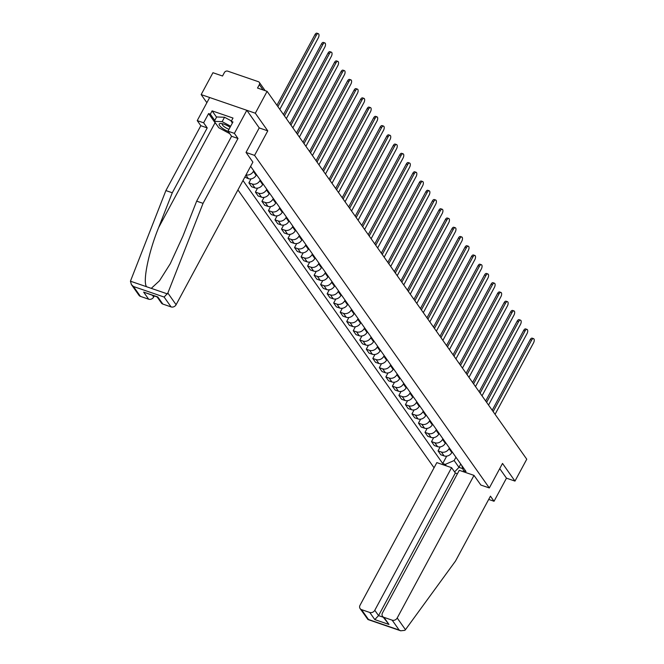 <?xml version="1.0" encoding="UTF-8"?>
<svg xmlns="http://www.w3.org/2000/svg" width="664" height="664" viewBox="0 0 664 664"><rect width="100%" height="100%" fill="white"/><g stroke="black" fill="none" stroke-linecap="round" stroke-linejoin="round"><path stroke-width="1" d="M237.928 189.912L434.057 467.788M259.217 127.92L267.775 130.866L255.316 113.212L201.159 94.595L206.877 102.696M201.159 94.595L212.945 72.716L222.531 76.011L224.366 72.6A2.606 2.166 -35.2 0 1 227.71 71.148L258.371 81.68A2.606 2.166 -35.2 0 1 259.309 82.377L265.16 90.661M488.696 499.419L494.041 501.262L506.474 478.171L514.974 481.093L526.76 459.214L267.102 91.333L255.316 113.212M267.775 130.866L254.578 155.384L489.318 487.957L502.515 463.439L514.974 481.093M263.11 89.964L259.35 84.627L257.516 88.038L267.102 91.333M259.35 84.627A2.606 2.166 -35.2 0 0 259.309 82.377M253.723 170.748L253.366 171.412A5.993 4.98 144.8 0 1 246.029 174.864M244.817 177.105L248.419 178.666A5.993 4.98 -35.2 0 0 256.13 175.321L256.487 174.657M260.246 179.985L259.89 180.649A5.993 4.98 144.8 0 1 252.187 183.994L248.884 182.857L251.639 186.767L254.943 187.904A5.993 4.98 -35.2 0 0 262.653 184.559L263.01 183.895M251.025 178.882L248.884 182.857M266.77 189.223L266.413 189.896A5.993 4.98 144.8 0 1 258.711 193.241L255.408 192.103L258.163 196.013L261.467 197.15A5.993 4.98 -35.2 0 0 269.177 193.805L269.534 193.133M257.541 188.128L255.408 192.103M273.294 198.47L272.937 199.134A5.993 4.98 144.8 0 1 265.226 202.478L261.923 201.341L264.687 205.251L267.99 206.388A5.993 4.98 -35.2 0 0 275.693 203.043L276.058 202.379M264.064 197.366L261.923 201.341M279.818 207.707L279.461 208.371A5.993 4.98 144.8 0 1 271.75 211.716L268.447 210.588L271.211 214.497L274.514 215.626A5.993 4.98 -35.2 0 0 282.217 212.281L282.573 211.617M270.588 206.612L268.447 210.588M286.342 216.954L285.985 217.618A5.993 4.98 144.8 0 1 278.274 220.963L274.971 219.826L277.735 223.735L281.038 224.872A5.993 4.98 -35.2 0 0 288.74 221.527L289.097 220.863M277.112 215.85L274.971 219.826M292.865 226.192L292.509 226.856A5.993 4.98 144.8 0 1 284.798 230.201L281.494 229.063L284.258 232.981L287.562 234.11A5.993 4.98 -35.2 0 0 295.264 230.765L295.621 230.101M283.636 225.088L281.494 229.063M299.389 235.438L299.024 236.102A5.993 4.98 144.8 0 1 291.322 239.447L288.018 238.31L290.774 242.219L294.086 243.356A5.993 4.98 -35.2 0 0 301.788 240.011L302.145 239.347M290.16 234.334L288.018 238.31M305.905 244.676L305.548 245.34A5.993 4.98 144.8 0 1 297.846 248.685L294.542 247.547L297.298 251.457L300.601 252.594A5.993 4.98 -35.2 0 0 308.312 249.249L308.669 248.585M296.683 243.572L294.542 247.547M312.429 253.914L312.072 254.586A5.993 4.98 144.8 0 1 304.369 257.931L301.066 256.794L303.822 260.703L307.125 261.84A5.993 4.98 -35.2 0 0 314.836 258.495L315.192 257.823M303.207 252.818L301.066 256.794M318.952 263.16L318.596 263.824A5.993 4.98 144.8 0 1 310.893 267.169L307.59 266.032L310.345 269.941L313.649 271.078A5.993 4.98 -35.2 0 0 321.359 267.733L321.716 267.069M309.731 262.056L307.59 266.032M325.476 272.398L325.119 273.062A5.993 4.98 144.8 0 1 317.417 276.407L314.113 275.278L316.869 279.187L320.172 280.324A5.993 4.98 -35.2 0 0 327.875 276.971L328.24 276.307M316.247 271.302L314.113 275.278M332 281.644L331.643 282.308A5.993 4.98 144.8 0 1 323.932 285.653L320.629 284.516L323.393 288.425L326.696 289.562A5.993 4.98 -35.2 0 0 334.399 286.217L334.756 285.553M322.77 280.54L320.629 284.516M338.524 290.882L338.167 291.546A5.993 4.98 144.8 0 1 330.456 294.891L327.153 293.754L329.917 297.671L333.22 298.8A5.993 4.98 -35.2 0 0 340.922 295.455L341.279 294.791M329.294 289.786L327.153 293.754M345.048 300.128L344.691 300.792A5.993 4.98 144.8 0 1 336.98 304.137L333.677 303L336.44 306.909L339.744 308.046A5.993 4.98 -35.2 0 0 347.446 304.701L347.803 304.037M335.818 299.024L333.677 303M351.571 309.366L351.214 310.03A5.993 4.98 144.8 0 1 343.504 313.375L340.2 312.238L342.964 316.147L346.268 317.284A5.993 4.98 -35.2 0 0 353.97 313.939L354.327 313.275M342.342 308.262L340.2 312.238M358.095 318.604L357.73 319.276A5.993 4.98 144.8 0 1 350.028 322.621L346.724 321.484L349.48 325.393L352.783 326.53A5.993 4.98 -35.2 0 0 360.494 323.185L360.851 322.521M348.866 317.508L346.724 321.484M364.611 327.85L364.254 328.514A5.993 4.98 144.8 0 1 356.551 331.859L353.248 330.722L356.004 334.631L359.307 335.768A5.993 4.98 -35.2 0 0 367.018 332.423L367.375 331.759M355.389 326.746L353.248 330.722M371.134 337.088L370.778 337.752A5.993 4.98 144.8 0 1 363.075 341.097L359.772 339.968L362.527 343.877L365.831 345.014A5.993 4.98 -35.2 0 0 373.541 341.661L373.898 340.997M361.913 335.992L359.772 339.968M377.658 346.334L377.301 346.998A5.993 4.98 144.8 0 1 369.599 350.343L366.296 349.206L369.051 353.115L372.355 354.252A5.993 4.98 -35.2 0 0 380.065 350.907L380.422 350.243M368.437 345.23L366.296 349.206M384.182 355.572L383.825 356.236A5.993 4.98 144.8 0 1 376.123 359.581L372.811 358.452L375.575 362.361L378.878 363.49A5.993 4.98 -35.2 0 0 386.581 360.145L386.946 359.481M374.952 354.476L372.811 358.452M390.706 364.818L390.349 365.482A5.993 4.98 144.8 0 1 382.638 368.827L379.335 367.69L382.099 371.599L385.402 372.736A5.993 4.98 -35.2 0 0 393.105 369.392L393.462 368.727M381.476 363.714L379.335 367.69M397.23 374.056L396.873 374.72A5.993 4.98 144.8 0 1 389.162 378.065L385.859 376.928L388.623 380.837L391.926 381.974A5.993 4.98 -35.2 0 0 399.628 378.629L399.985 377.965M388 372.952L385.859 376.928M403.753 383.294L403.397 383.966A5.993 4.98 144.8 0 1 395.686 387.311L392.382 386.174L395.146 390.083L398.45 391.221A5.993 4.98 -35.2 0 0 406.152 387.876L406.509 387.212M394.524 382.198L392.382 386.174M410.277 392.54L409.912 393.204A5.993 4.98 144.8 0 1 402.21 396.549L398.906 395.412L401.67 399.321L404.974 400.458A5.993 4.98 -35.2 0 0 412.676 397.113L413.033 396.449M401.048 391.436L398.906 395.412M416.793 401.778L416.436 402.442A5.993 4.98 144.8 0 1 408.733 405.787L405.43 404.658L408.186 408.567L411.489 409.705A5.993 4.98 -35.2 0 0 419.2 406.36L419.557 405.687M407.572 400.683L405.43 404.658M423.317 411.024L422.96 411.688A5.993 4.98 144.8 0 1 415.257 415.033L411.954 413.896L414.709 417.805L418.013 418.942A5.993 4.98 -35.2 0 0 425.724 415.598L426.08 414.934M414.095 409.92L411.954 413.896M429.84 420.262L429.483 420.926A5.993 4.98 144.8 0 1 421.781 424.271L418.478 423.142L421.233 427.052L424.537 428.18A5.993 4.98 -35.2 0 0 432.247 424.836L432.604 424.171M420.619 419.167L418.478 423.142M436.364 429.508L436.007 430.172A5.993 4.98 144.8 0 1 428.305 433.517L425.001 432.38L427.757 436.289L431.06 437.427A5.993 4.98 -35.2 0 0 438.771 434.082L439.128 433.418M427.135 428.404L425.001 432.38M442.888 438.746L442.531 439.41A5.993 4.98 144.8 0 1 434.82 442.755L431.517 441.618L434.281 445.527L437.584 446.664A5.993 4.98 -35.2 0 0 445.287 443.32L445.652 442.656M433.658 437.642L431.517 441.618M449.412 447.984L449.055 448.656A5.993 4.98 144.8 0 1 441.344 452.001L438.041 450.864L440.805 454.774L444.108 455.911A5.993 4.98 -35.2 0 0 451.81 452.566L452.167 451.902M440.182 446.889L438.041 450.864M461.746 465.464L463.472 470.643L466.02 471.515L250.618 166.34M463.472 470.643L464.518 472.121M446.324 465.871L445.278 464.385L454.151 460.534L458.965 467.348L462.816 468.668M242.982 180.517L442.73 463.514L445.278 464.385M480.811 485.035L489.318 487.957M246.07 152.463L254.578 155.384M460.741 464.045L458.965 467.348L454.583 471.938M455.936 457.23L454.151 460.534M446.706 456.126L442.73 463.514M276.946 105.277L314.96 34.669A2.996 1.428 -71 0 1 316.902 33.2L318.305 33.681A2.996 1.428 109 0 0 316.371 35.159L277.892 106.622M279.818 109.344L318.297 37.881A2.996 1.428 109 0 0 318.305 33.681M283.47 114.523L321.484 43.915A2.996 1.428 -71 0 1 323.426 42.438L324.829 42.928A2.996 1.428 109 0 0 322.895 44.397L284.416 115.86M286.342 118.59L324.82 47.119A2.996 1.428 109 0 0 324.829 42.928M289.994 123.761L328.008 53.153A2.996 1.428 -71 0 1 329.942 51.684L331.353 52.166A2.996 1.428 109 0 0 329.419 53.643L290.94 125.106M292.857 127.828L331.344 56.365A2.996 1.428 109 0 0 331.353 52.166M216.281 124.185A14.666 4.191 28.3 0 1 215.078 122.749L208.596 113.569L203.624 122.807L207.218 127.903L172.283 192.776L165.892 190.576L130.434 281.196L131.397 284.557L133.464 286.508L140.419 296.376A3.909 3.245 144.8 0 1 139 295.331L131.397 284.557M172.283 192.776L158.613 227.619C148.562 252.254 142.561 281.669 146.561 286.732L151.276 288.359L159.493 280.781L170.258 263.732L182.982 235.994L196.66 201.15L231.587 136.278L227.993 131.181L232.964 121.944L231.23 121.354L233.006 118.051L212.107 110.863L210.33 114.166L214.771 120.458M203.624 122.807L197.233 120.607L209.666 97.517L246.817 110.29L259.234 127.886L246.029 152.405L252.893 162.116L176.101 304.726A3.909 3.245 144.8 0 1 171.071 306.909L162.846 304.079A3.909 3.245 144.8 0 1 161.427 303.041L157.136 296.957M207.218 127.903L200.827 125.703L197.233 120.607M165.892 190.576L200.827 125.703M171.071 306.909L164.116 297.049L167.851 293.04L203.051 203.35L237.978 138.477L234.384 133.381L227.993 131.181M234.384 133.381L246.817 110.29M208.596 113.569L210.33 114.166M237.978 138.477L231.587 136.278M203.051 203.35L196.66 201.15M152.512 295.372L153.683 297.024A3.909 3.245 144.8 0 1 148.653 299.207L140.419 296.376M153.683 297.024L154.247 295.97M232.4 123.006L231.23 121.354M212.107 110.863L216.547 117.163M157.053 296.841L157.825 296.974L162.846 304.079M148.653 299.207L143.64 292.094L157.277 297.007M405.463 629.688L404.866 630.335L400.707 630.8L399.147 630.036L392.183 620.176A3.909 3.245 -35.2 0 0 397.205 617.993L405.463 629.688L455.512 561.038L490.447 496.166L494.041 501.262M457.43 473.722L455.338 473.009L451.578 467.672L436.846 462.609L360.054 605.219A3.909 3.245 -35.2 0 0 360.112 608.589A3.909 3.245 -35.2 0 0 361.531 609.635L369.765 612.465A3.909 3.245 -35.2 0 0 374.786 610.282L378.546 615.619L374.778 619.578L369.765 612.465M451.578 467.672L374.786 610.282M480.877 485.06L473.996 475.382L459.264 470.319L382.481 612.93A3.909 3.245 -35.2 0 0 382.53 616.3A3.909 3.245 -35.2 0 0 383.95 617.346L392.183 620.176M473.996 475.382L397.205 617.993M506.474 478.171L499.726 468.618M455.338 473.009L378.546 615.619L383.169 617.205M383.95 617.346L388.971 624.451L382.53 616.3M361.531 609.635L368.495 619.504L367.939 619.537L360.112 608.589M230.101 127.272A8.474 2.424 -151.7 0 0 223.951 124.193A8.474 2.424 -151.7 0 0 220.88 123.496A8.474 2.424 -151.7 0 0 220.182 126.301A8.474 2.424 -151.7 0 0 228.167 131.43M222.506 123.761A5.802 1.66 -151.7 0 0 222.266 123.985A5.802 1.66 -151.7 0 0 229.005 129.297M229.736 133.655L218.796 127.754L214.281 121.363L216.655 116.964L224.523 117.246L231.437 120.972M214.281 121.363L222.158 121.645L230.657 126.235M224.523 117.246L222.158 121.645M296.517 133.007L334.531 62.399A2.996 1.428 -71 0 1 336.465 60.922L337.876 61.412A2.996 1.428 109 0 0 335.942 62.881L297.464 134.344M299.381 137.075L337.86 65.603A2.996 1.428 109 0 0 337.876 61.412M303.033 142.245L341.055 71.637A2.996 1.428 -71 0 1 342.989 70.168L344.4 70.65A2.996 1.428 109 0 0 342.466 72.119L303.979 143.59M305.905 146.312L344.384 74.849A2.996 1.428 109 0 0 344.4 70.65M309.557 151.492L347.579 80.883A2.996 1.428 -71 0 1 349.513 79.406L350.924 79.888A2.996 1.428 109 0 0 348.99 81.365L310.503 152.828M312.429 155.55L350.907 84.087A2.996 1.428 109 0 0 350.924 79.888M316.081 160.73L354.103 90.121A2.996 1.428 -71 0 1 356.037 88.652L357.448 89.134A2.996 1.428 109 0 0 355.506 90.603L317.027 162.074M318.952 164.797L357.431 93.334A2.996 1.428 109 0 0 357.448 89.134M322.604 169.967L360.627 99.359A2.996 1.428 -71 0 1 362.561 97.89L363.972 98.372A2.996 1.428 109 0 0 362.029 99.849L323.551 171.312M325.476 174.034L363.955 102.571A2.996 1.428 109 0 0 363.972 98.372M329.128 179.214L367.151 108.605A2.996 1.428 -71 0 1 369.084 107.128L370.487 107.618A2.996 1.428 109 0 0 368.553 109.087L330.074 180.55M332 183.281L370.479 111.809A2.996 1.428 109 0 0 370.487 107.618M335.652 188.452L373.666 117.843A2.996 1.428 -71 0 1 375.608 116.374L377.011 116.856A2.996 1.428 109 0 0 375.077 118.333L336.598 189.796M338.524 192.518L377.003 121.055A2.996 1.428 109 0 0 377.011 116.856M342.176 197.698L380.19 127.09A2.996 1.428 -71 0 1 382.132 125.612L383.535 126.102A2.996 1.428 109 0 0 381.601 127.571L343.122 199.034M345.048 201.765L383.526 130.293A2.996 1.428 109 0 0 383.535 126.102M348.7 206.936L386.714 136.327A2.996 1.428 -71 0 1 388.647 134.858L390.058 135.34A2.996 1.428 109 0 0 388.125 136.809L349.646 208.28M351.563 211.003L390.05 139.54A2.996 1.428 109 0 0 390.058 135.34M355.223 216.182L393.237 145.574A2.996 1.428 -71 0 1 395.171 144.096L396.582 144.578A2.996 1.428 109 0 0 394.648 146.055L356.17 217.518M358.087 220.24L396.566 148.778A2.996 1.428 109 0 0 396.582 144.578M361.739 225.42L399.761 154.812A2.996 1.428 -71 0 1 401.695 153.343L403.106 153.824A2.996 1.428 109 0 0 401.172 155.293L362.685 226.764M364.611 229.487L403.089 158.024A2.996 1.428 109 0 0 403.106 153.824M368.263 234.658L406.285 164.049A2.996 1.428 -71 0 1 408.219 162.58L409.63 163.062A2.996 1.428 109 0 0 407.688 164.539L369.209 236.002M371.134 238.725L409.613 167.262A2.996 1.428 109 0 0 409.63 163.062M374.786 243.904L412.809 173.296A2.996 1.428 -71 0 1 414.743 171.818L416.154 172.308A2.996 1.428 109 0 0 414.212 173.777L375.733 245.24M377.658 247.971L416.137 176.499A2.996 1.428 109 0 0 416.154 172.308M381.31 253.142L419.333 182.534A2.996 1.428 -71 0 1 421.267 181.065L422.677 181.546A2.996 1.428 109 0 0 420.735 183.023L382.257 254.486M384.182 257.209L422.661 185.746A2.996 1.428 109 0 0 422.677 181.546M387.834 262.388L425.848 191.78A2.996 1.428 -71 0 1 427.79 190.302L429.193 190.792A2.996 1.428 109 0 0 427.259 192.261L388.78 263.724M390.706 266.455L429.185 194.984A2.996 1.428 109 0 0 429.193 190.792M394.358 271.626L432.372 201.018A2.996 1.428 -71 0 1 434.314 199.549L435.717 200.03A2.996 1.428 109 0 0 433.783 201.499L395.304 272.97M397.23 275.693L435.709 204.23A2.996 1.428 109 0 0 435.717 200.03M400.882 280.872L438.896 210.264A2.996 1.428 -71 0 1 440.838 208.786L442.241 209.276A2.996 1.428 109 0 0 440.307 210.745L401.828 282.208M403.745 284.931L442.232 213.468A2.996 1.428 109 0 0 442.241 209.276M407.406 290.11L445.419 219.502A2.996 1.428 -71 0 1 447.353 218.033L448.764 218.514A2.996 1.428 109 0 0 446.83 219.983L408.352 291.454M410.269 294.177L448.756 222.714A2.996 1.428 109 0 0 448.764 218.514M413.921 299.348L451.943 228.74A2.996 1.428 -71 0 1 453.877 227.271L455.288 227.752A2.996 1.428 109 0 0 453.354 229.229L414.875 300.692M416.793 303.415L455.272 231.952A2.996 1.428 109 0 0 455.288 227.752M420.445 308.594L458.467 237.986A2.996 1.428 -71 0 1 460.401 236.508L461.812 236.998A2.996 1.428 109 0 0 459.878 238.467L421.391 309.93M423.317 312.661L461.795 241.198A2.996 1.428 109 0 0 461.812 236.998M426.969 317.832L464.991 247.224A2.996 1.428 -71 0 1 466.925 245.755L468.336 246.236A2.996 1.428 109 0 0 466.394 247.713L427.915 319.176M429.84 321.899L468.319 250.436A2.996 1.428 109 0 0 468.336 246.236M433.492 327.078L471.515 256.47A2.996 1.428 -71 0 1 473.449 254.993L474.86 255.482A2.996 1.428 109 0 0 472.917 256.951L434.439 328.414M436.364 331.145L474.843 259.674A2.996 1.428 109 0 0 474.86 255.482M440.016 336.316L478.038 265.708A2.996 1.428 -71 0 1 479.972 264.239L481.375 264.72A2.996 1.428 109 0 0 479.441 266.189L440.962 337.661M442.888 340.383L481.367 268.92A2.996 1.428 109 0 0 481.375 264.72M446.54 345.562L484.554 274.954A2.996 1.428 -71 0 1 486.496 273.477L487.899 273.966A2.996 1.428 109 0 0 485.965 275.435L447.486 346.898M449.412 349.629L487.891 278.158A2.996 1.428 109 0 0 487.899 273.966M453.064 354.8L491.078 284.192A2.996 1.428 -71 0 1 493.02 282.723L494.423 283.204A2.996 1.428 109 0 0 492.489 284.673L454.01 356.145M455.936 358.867L494.414 287.404A2.996 1.428 109 0 0 494.423 283.204M459.588 364.038L497.602 293.43A2.996 1.428 -71 0 1 499.536 291.961L500.946 292.442A2.996 1.428 109 0 0 499.013 293.92L460.534 365.383M462.451 368.105L500.938 296.642A2.996 1.428 109 0 0 500.946 292.442M466.111 373.284L504.125 302.676A2.996 1.428 -71 0 1 506.059 301.207L507.47 301.688A2.996 1.428 109 0 0 505.536 303.157L467.058 374.62M468.975 377.351L507.454 305.888A2.996 1.428 109 0 0 507.47 301.688M472.627 382.522L510.649 311.914A2.996 1.428 -71 0 1 512.583 310.445L513.994 310.926A2.996 1.428 109 0 0 512.06 312.404L473.573 383.867M475.499 386.589L513.977 315.126A2.996 1.428 109 0 0 513.994 310.926M479.151 391.768L517.173 321.16A2.996 1.428 -71 0 1 519.107 319.683L520.518 320.172A2.996 1.428 109 0 0 518.584 321.642L480.097 393.105M482.022 395.835L520.501 324.364A2.996 1.428 109 0 0 520.518 320.172M485.674 401.006L523.697 330.398A2.996 1.428 -71 0 1 525.631 328.929L527.042 329.41A2.996 1.428 109 0 0 525.099 330.888L486.621 402.351M488.546 405.073L527.025 333.61A2.996 1.428 109 0 0 527.042 329.41M492.198 410.252L530.221 339.644A2.996 1.428 -71 0 1 532.154 338.167L533.566 338.657A2.996 1.428 109 0 0 531.623 340.126L493.144 411.589M495.07 414.319L533.549 342.848A2.996 1.428 109 0 0 533.566 338.657M451.81 452.566L449.055 448.656M445.287 443.32L442.531 439.41M438.771 434.082L436.007 430.172M432.247 424.836L429.483 420.926M425.724 415.598L422.96 411.688M419.2 406.36L416.436 402.442M412.676 397.113L409.912 393.204M406.152 387.876L403.397 383.966M399.628 378.629L396.873 374.72M393.105 369.392L390.349 365.482M386.581 360.145L383.825 356.236M380.065 350.907L377.301 346.998M373.541 341.661L370.778 337.752M367.018 332.423L364.254 328.514M360.494 323.185L357.73 319.276M353.97 313.939L351.214 310.03M347.446 304.701L344.691 300.792M340.922 295.455L338.167 291.546M334.399 286.217L331.643 282.308M327.875 276.971L325.119 273.062M321.359 267.733L318.596 263.824M314.836 258.495L312.072 254.586M308.312 249.249L305.548 245.34M301.788 240.011L299.024 236.102M295.264 230.765L292.509 226.856M288.74 221.527L285.985 217.618M282.217 212.281L279.461 208.371M275.693 203.043L272.937 199.134M269.177 193.805L266.413 189.896M262.653 184.559L259.89 180.649M256.13 175.321L253.366 171.412M437.584 446.664L434.82 442.755M431.06 437.427L428.305 433.517M424.537 428.18L421.781 424.271M418.013 418.942L415.257 415.033M411.489 409.705L408.733 405.787M404.974 400.458L402.21 396.549M398.45 391.221L395.686 387.311M391.926 381.974L389.162 378.065M385.402 372.736L382.638 368.827M378.878 363.49L376.123 359.581M372.355 354.252L369.599 350.343M365.831 345.014L363.075 341.097M359.307 335.768L356.551 331.859M352.783 326.53L350.028 322.621M346.268 317.284L343.504 313.375M339.744 308.046L336.98 304.137M333.22 298.8L330.456 294.891M326.696 289.562L323.932 285.653M320.172 280.324L317.417 276.407M313.649 271.078L310.893 267.169M307.125 261.84L304.369 257.931M300.601 252.594L297.846 248.685M294.086 243.356L291.322 239.447M287.562 234.11L284.798 230.201M281.038 224.872L278.274 220.963M274.514 215.626L271.75 211.716M267.99 206.388L265.226 202.478M261.467 197.15L258.711 193.241M254.943 187.904L252.187 183.994M248.419 178.666L245.904 175.097M444.108 455.911L441.344 452.001M316.371 35.159L314.96 34.669M322.895 44.397L321.484 43.915M329.419 53.643L328.008 53.153M130.434 281.196L146.561 286.732M151.276 288.359L167.403 293.895M164.116 297.049L133.464 286.508M143.64 292.094L157.825 296.974M167.851 293.04L176.101 304.726M215.078 122.749L158.613 227.619M368.495 619.504L399.147 630.036M388.971 624.451L374.778 619.578M335.942 62.881L334.531 62.399M342.466 72.119L341.055 71.637M348.99 81.365L347.579 80.883M355.506 90.603L354.103 90.121M362.029 99.849L360.627 99.359M368.553 109.087L367.151 108.605M375.077 118.333L373.666 117.843M381.601 127.571L380.19 127.09M388.125 136.809L386.714 136.327M394.648 146.055L393.237 145.574M401.172 155.293L399.761 154.812M407.688 164.539L406.285 164.049M414.212 173.777L412.809 173.296M420.735 183.023L419.333 182.534M427.259 192.261L425.848 191.78M433.783 201.499L432.372 201.018M440.307 210.745L438.896 210.264M446.83 219.983L445.419 219.502M453.354 229.229L451.943 228.74M459.878 238.467L458.467 237.986M466.394 247.713L464.991 247.224M472.917 256.951L471.515 256.47M479.441 266.189L478.038 265.708M485.965 275.435L484.554 274.954M492.489 284.673L491.078 284.192M499.013 293.92L497.602 293.43M505.536 303.157L504.125 302.676M512.06 312.404L510.649 311.914M518.584 321.642L517.173 321.16M525.099 330.888L523.697 330.398M531.623 340.126L530.221 339.644M367.939 619.537L400.707 630.8"/></g></svg>
